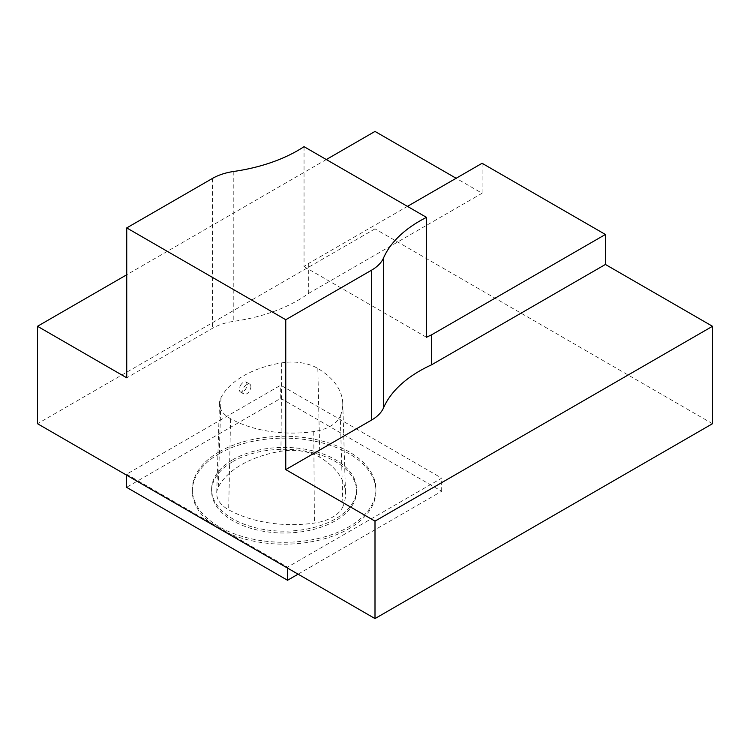 <?xml version="1.0" encoding="UTF-8"?>
<svg xmlns="http://www.w3.org/2000/svg" width="750" height="750" viewBox="0 0 750 750"><rect width="100%" height="100%" fill="white"/><g stroke="black" fill="none" stroke-linecap="round" stroke-linejoin="round"><path stroke-width="0.56" stroke-dasharray="3.75 2.81" d="M232.856 459.684A72.516 41.869 180 0 1 311.887 450.609A72.516 41.869 180 0 1 356.644 489.291A72.516 41.869 180 0 1 284.137 531.159A72.516 41.869 180 0 1 211.622 489.291A72.516 41.869 180 0 1 232.856 459.684M342.956 506.494A39.009 22.519 180 0 1 314.419 523.069A91.791 52.997 180 0 1 228.656 509.794A39.009 22.519 180 0 1 216.713 493.172A39.009 22.519 180 0 1 218.297 487.209A91.791 52.997 180 0 1 280.941 451.266A39.009 22.519 180 0 1 319.828 457.284A91.791 52.997 180 0 1 345.506 493.116A91.791 52.997 180 0 1 342.956 506.494L340.266 416.184A36.244 20.925 180 0 1 313.753 431.578A89.025 51.394 180 0 1 230.569 418.716A36.244 20.925 180 0 1 219.478 403.275A36.244 20.925 180 0 1 220.95 397.725A89.025 51.394 180 0 1 281.709 362.869A36.244 20.925 180 0 1 317.831 368.456A89.025 51.394 180 0 1 342.741 403.209A89.025 51.394 180 0 1 340.266 416.184M304.041 146.672L304.041 266.578A137.681 79.491 0 0 0 308.334 263.597L407.456 206.372M304.041 266.578L426.488 337.275M712.5 423.712L375 228.863L375 131.428M482.091 163.284L482.091 193.256L456.131 178.275M308.334 263.597L308.334 293.578A137.681 79.491 180 0 1 233.803 321.337A45.891 26.494 0 0 0 212.484 328.312L126.741 377.812M482.091 193.256L308.334 293.578M326.325 159.534L126.741 274.762M219.206 451.809A91.819 53.006 0 0 0 192.319 489.291A91.819 53.006 0 0 0 284.137 542.297A91.819 53.006 0 0 0 375.947 489.291A91.819 53.006 0 0 0 319.275 440.316A91.819 53.006 0 0 0 219.206 451.809M298.087 574.163L441.684 491.259L280.725 398.325L126.581 487.322M219.206 453.684A91.819 53.006 0 0 0 192.319 491.166A91.819 53.006 0 0 0 284.137 544.172A91.819 53.006 0 0 0 375.947 491.166A91.819 53.006 0 0 0 319.275 442.191A91.819 53.006 0 0 0 219.206 453.684M126.581 474.206L287.541 567.141L441.684 478.144L280.725 385.209L126.581 474.206L126.581 475.144M287.541 568.078L287.541 567.141M280.725 398.325L280.725 385.209M441.684 491.259L441.684 478.144M232.856 461.559A72.516 41.869 180 0 1 311.887 452.484A72.516 41.869 180 0 1 356.644 491.166A72.516 41.869 180 0 1 284.137 533.025A72.516 41.869 180 0 1 211.622 491.166A72.516 41.869 180 0 1 232.856 461.559M240.487 385.387C242.362 382.453 244.275 381.347 246.225 382.087L247.406 384.713C246.141 389.794 243.778 392.203 240.338 391.941C238.894 390.712 238.95 388.538 240.487 385.387M375 228.863L37.5 423.712M250.875 386.709A5.737 3.309 120 0 0 249.684 384.084A5.737 3.309 120 0 0 243.947 387.394A5.737 3.309 120 0 0 243.947 394.022A5.737 3.309 120 0 0 248.372 392.484A5.737 3.309 120 0 0 250.875 386.709M317.831 368.456L319.828 457.284M281.709 362.869L280.941 451.266M212.484 178.416L212.484 328.312M233.803 171.45L233.803 321.337M220.95 397.725L218.297 487.209M230.569 418.716L228.656 509.794M313.753 431.578L314.419 523.069M342.741 403.209L345.506 493.116M192.319 489.291L192.319 491.166M375.947 489.291L375.947 491.166M211.622 489.291L211.622 491.166M356.644 489.291L356.644 491.166M249.684 384.084L246.225 382.087M243.947 394.022L240.338 391.941M219.478 403.275L216.713 493.172"/><path stroke-width="1.12" d="M375 521.138L375 618.572L37.5 423.712L37.5 326.288L126.741 377.812L126.741 227.916L285.759 319.725L285.759 469.613L375 521.138L712.5 326.288L605.409 264.459L431.653 364.772A137.681 79.491 180 0 0 383.569 407.803A45.891 26.494 0 0 1 371.494 420.113L285.759 469.613M375 618.572L712.5 423.712L712.5 326.288M407.456 206.372L482.091 163.284L605.409 234.478L431.653 334.791L431.653 364.772M285.759 319.725L371.494 270.225A45.891 26.494 0 0 0 383.569 257.916A137.681 79.491 180 0 1 426.488 217.369L426.488 337.275A137.681 79.491 0 0 1 431.653 334.791M605.409 234.478L605.409 264.459M456.131 178.275L375 131.428L326.325 159.534M126.741 274.762L37.5 326.288M426.488 217.369L304.041 146.672A137.681 79.491 180 0 1 233.803 171.45A45.891 26.494 0 0 0 212.484 178.416L126.741 227.916M126.581 475.144L126.581 487.322L287.541 580.256L298.087 574.163M287.541 580.256L287.541 568.078M383.569 257.916L383.569 407.803M371.494 270.225L371.494 420.113"/></g></svg>
